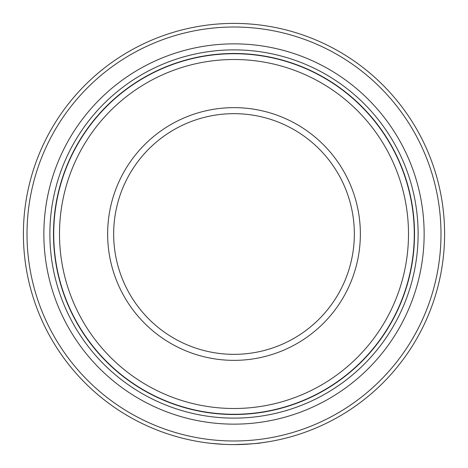 <?xml version="1.0" encoding="UTF-8"?>
<svg xmlns="http://www.w3.org/2000/svg" width="468" height="468" viewBox="0 0 468 468"><rect width="100%" height="100%" fill="white"/><g stroke="black" fill="none" stroke-linecap="round" stroke-linejoin="round"><path stroke-width="0.7" d="M222.698 444.296L227.407 444.495M234 444.6A210.6 210.6 0 0 1 23.4 234A210.6 210.6 0 0 1 234 23.4A210.6 210.6 0 0 1 444.6 234A210.6 210.6 0 0 1 234 444.6C250.637 444.003 259.769 443.407 261.384 442.81M234 440.991A206.991 206.991 0 0 0 440.991 234A206.991 206.991 0 0 0 234 27.009A206.991 206.991 0 0 0 27.009 234A206.991 206.991 0 0 0 234 440.991M234 53.726A180.274 180.274 0 0 1 414.274 234A180.274 180.274 0 0 1 234 414.274A180.274 180.274 0 0 1 53.726 234A180.274 180.274 0 0 1 234 53.726M234 408.5A174.5 174.5 0 0 0 408.5 234A174.5 174.5 0 0 0 234 59.5A174.5 174.5 0 0 0 59.5 234A174.5 174.5 0 0 0 234 408.5M234 360.36A126.36 126.36 0 0 1 107.64 234A126.36 126.36 0 0 1 234 107.64A126.36 126.36 0 0 1 360.36 234A126.36 126.36 0 0 1 234 360.36M234 113.66A120.34 120.34 0 0 0 113.66 234A120.34 120.34 0 0 0 234 354.34A120.34 120.34 0 0 0 354.34 234A120.34 120.34 0 0 0 234 113.66M244.226 444.354L251.088 443.904M260.5 442.927L268.246 441.798M234 424.143A190.143 190.143 0 0 1 43.857 234A190.143 190.143 0 0 1 234 43.857A190.143 190.143 0 0 1 424.143 234A190.143 190.143 0 0 1 234 424.143M234 418.123A184.123 184.123 0 0 1 49.877 234A184.123 184.123 0 0 1 234 49.877A184.123 184.123 0 0 1 418.123 234A184.123 184.123 0 0 1 234 418.123M234 53.487A180.513 180.513 0 0 1 414.513 234A180.513 180.513 0 0 1 234 414.513A180.513 180.513 0 0 1 53.487 234A180.513 180.513 0 0 1 234 53.487M223.634 444.343L211.138 443.354M208.985 443.108L206.476 442.792"/></g></svg>

